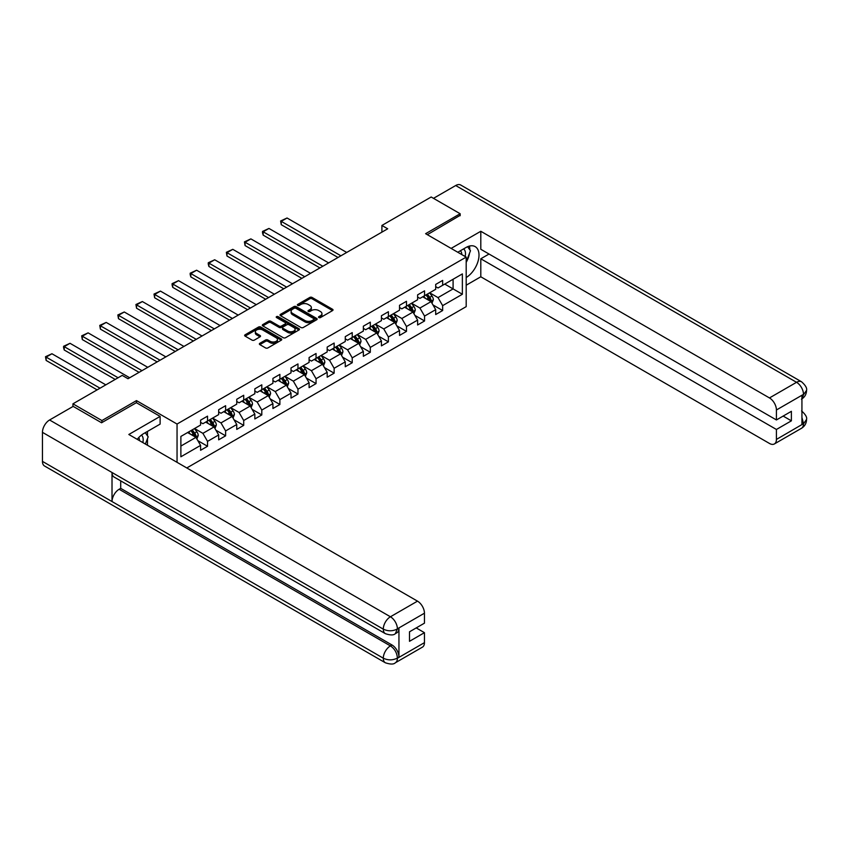 <?xml version="1.0" encoding="UTF-8"?>
<svg xmlns="http://www.w3.org/2000/svg" width="849" height="849" viewBox="0 0 849 849"><rect width="100%" height="100%" fill="white"/><g stroke="black" fill="none" stroke-linecap="round" stroke-linejoin="round"><path stroke-width="1.27" d="M318.863 317.568A1.125 0.647 0 0 0 320.466 317.568L332.553 310.585A1.613 0.934 0 0 0 333.02 309.927A1.613 0.934 0 0 0 332.553 309.28L312.071 297.447A1.613 0.934 0 0 0 309.789 297.447L297.702 304.43A1.125 0.647 0 0 0 299.294 305.353L300.864 304.451A5.147 2.971 0 0 1 308.145 304.451L309.853 305.428A5.147 2.971 0 0 1 311.36 307.529A5.147 2.971 0 0 1 309.853 309.641L308.283 310.543A1.125 0.647 0 0 0 309.874 311.456L311.445 310.554A5.147 2.971 0 0 1 318.725 310.554L320.434 311.541A5.147 2.971 0 0 1 321.941 313.642A5.147 2.971 0 0 1 320.434 315.743L318.863 316.645A1.125 0.647 0 0 0 318.863 317.568L318.863 316.645M259.836 343.304A1.613 0.934 0 0 0 259.37 343.962A1.613 0.934 0 0 0 259.836 344.62L265.578 347.941A1.613 0.934 0 0 0 267.86 347.941L281.284 340.184A1.613 0.934 0 0 0 281.762 339.526A1.613 0.934 0 0 0 281.284 338.868L260.802 327.045A1.613 0.934 0 0 0 258.531 327.045L245.096 334.803A1.613 0.934 0 0 0 244.629 335.461A1.613 0.934 0 0 0 245.096 336.108L252.036 340.12A1.613 0.934 0 0 0 254.318 340.12L260.059 336.798A1.613 0.934 0 0 0 260.537 336.151A1.613 0.934 0 0 0 260.059 335.493L256.621 333.498A4.309 2.483 0 0 1 255.358 331.747A4.309 2.483 0 0 1 258.022 329.444A4.309 2.483 0 0 1 262.712 329.985L276.19 337.775A4.309 2.483 0 0 1 277.453 339.526A4.309 2.483 0 0 1 274.8 341.829A4.309 2.483 0 0 1 270.109 341.287L267.86 339.993A1.613 0.934 0 0 0 265.578 339.993L259.836 343.304L259.836 344.62L265.578 341.33L265.578 339.993M136.477 402.755L136.477 400.611L101.922 420.563L72.94 403.827L72.94 406.501M136.477 400.611L177.048 424.044L466.186 257.109L466.186 306.638L186.791 467.948M460.158 215.742L460.158 213.736L425.614 233.687L466.186 257.109M460.158 213.736L431.175 197L381.901 225.452L381.901 232.138M72.94 403.827L122.214 375.385L128.008 378.728L387.696 228.795L381.901 225.452M300.971 327.502A1.613 0.934 0 0 0 303.252 327.502L316.677 319.755A1.613 0.934 0 0 0 317.144 319.097A1.613 0.934 0 0 0 316.677 318.439L296.195 306.616A1.613 0.934 0 0 0 293.913 306.616L280.488 314.363A1.613 0.934 0 0 0 280.021 315.021A1.613 0.934 0 0 0 280.488 315.679L300.971 327.502M277.018 317.813A1.125 0.647 0 0 1 278.154 317.972L278.154 316.635L298.986 328.659A1.613 0.934 0 0 1 299.453 329.316A1.613 0.934 0 0 1 298.986 329.974L285.551 337.722A1.613 0.934 0 0 1 283.279 337.722L262.797 325.899L268.539 322.599L268.539 321.262L262.797 324.583A1.613 0.934 0 0 0 262.32 325.241A1.613 0.934 0 0 0 262.797 325.899L262.797 324.583M268.539 322.599A1.613 0.934 0 0 1 270.82 322.599L270.82 321.262A1.613 0.934 0 0 0 268.539 321.262M270.82 321.262L279.119 326.058A1.613 0.934 0 0 0 281.401 326.058L285.211 323.862A1.613 0.934 0 0 0 285.688 323.204A1.613 0.934 0 0 0 285.211 322.546L276.562 317.558A1.125 0.647 0 0 1 278.154 316.635M177.048 462.323L177.048 424.044M197.859 440.673L207.538 446.266L207.538 441.374L218.671 434.953L218.671 439.835L225.622 435.824L225.622 430.931L236.754 424.511L236.754 429.392L243.705 425.381L243.705 420.499L254.838 414.068L254.838 418.96L261.8 414.938L261.8 410.056L272.922 403.625L272.922 408.518L279.883 404.495L279.883 399.614L291.016 393.183L291.016 398.075L297.967 394.053L297.967 389.171L309.1 382.74L309.1 387.632L316.051 383.61L316.051 378.728L327.183 372.308L327.183 377.189L334.135 373.178L334.135 368.286L345.267 361.865L345.267 366.747L352.229 362.735L352.229 357.843L363.351 351.422L363.351 356.304L370.313 352.293L370.313 347.4L381.434 340.98L381.434 345.861L388.396 341.85L388.396 336.957L399.529 330.537L399.529 335.419L406.48 331.407L406.48 326.515L417.612 320.094L417.612 324.976L424.564 320.964L424.564 316.083L435.696 309.652L435.696 314.544L442.647 310.522L442.647 305.64L462.365 294.253L462.365 273.909L453.09 279.268L453.09 288.904L462.365 294.253M207.538 446.266L200.587 450.278L200.587 445.396L180.879 456.773L180.879 436.428L200.587 425.041L200.587 420.159L207.538 416.148L207.538 421.03L218.671 414.609L218.671 409.717L225.622 405.705L225.622 410.587L236.754 404.166L236.754 399.274L243.705 395.263L243.705 400.144L254.838 393.724L254.838 388.831L261.8 384.82L261.8 389.702L272.922 383.281L272.922 378.389L279.883 374.377L279.883 379.259L291.016 372.838L291.016 367.957L297.967 363.934L297.967 368.827L309.1 362.396L309.1 357.514L316.051 353.492L316.051 358.384L327.183 351.953L327.183 347.071L334.135 343.049L334.135 347.941L345.267 341.51L345.267 336.628L352.229 332.606L352.229 337.499L363.351 331.068L363.351 326.186L370.313 322.164L370.313 327.056L381.434 320.625L381.434 315.743L388.396 311.732L388.396 316.613L399.529 310.193L399.529 305.3L406.48 301.289L406.48 306.171L417.612 299.75L417.612 294.858L424.564 290.846L424.564 295.728L435.696 289.307L435.696 284.415L442.647 280.403L442.647 285.285L462.365 273.909M205.681 422.102L214.033 426.92L202.9 433.351L194.559 428.522M200.587 422.367L202.9 423.704L207.538 421.03M202.9 433.351L207.538 441.374M214.033 426.92L218.671 434.953M223.765 411.659L232.117 416.477L220.984 422.908L212.643 418.09M218.671 411.924L220.984 413.261L225.622 410.587M220.984 422.908L225.622 430.931M232.117 416.477L236.754 424.511M241.859 401.216L250.2 406.034L239.068 412.465L230.726 407.647M236.754 401.481L239.068 402.819L243.705 400.144M239.068 412.465L243.705 420.499M250.2 406.034L254.838 414.068M259.943 390.773L268.284 395.592L257.162 402.023L248.81 397.205M254.838 391.039L257.162 392.387L261.8 389.702M257.162 402.023L261.8 410.056M268.284 395.592L272.922 403.625M278.026 380.331L286.378 385.149L275.246 391.58L266.894 386.762M272.922 380.607L275.246 381.944L279.883 379.259M275.246 391.58L279.883 399.614M286.378 385.149L291.016 393.183M296.11 369.888L304.462 374.717L293.329 381.137L284.977 376.319M291.016 370.164L293.329 371.501L297.967 368.827M293.329 381.137L297.967 389.171M304.462 374.717L309.1 382.74M314.194 359.456L322.546 364.274L311.413 370.695L303.072 365.877M309.1 359.721L311.413 361.058L316.051 358.384M311.413 370.695L316.051 378.728M322.546 364.274L327.183 372.308M332.288 349.013L340.629 353.831L329.497 360.252L321.155 355.434M327.183 349.279L329.497 350.616L334.135 347.941M329.497 360.252L334.135 368.286M340.629 353.831L345.267 361.865M350.372 338.571L358.713 343.389L347.591 349.809L339.239 344.991M345.267 338.836L347.591 340.173L352.229 337.499M347.591 349.809L352.229 357.843M358.713 343.389L363.351 351.422M368.455 328.128L376.797 332.946L365.675 339.367L357.323 334.548M363.351 328.393L365.675 329.73L370.313 327.056M365.675 339.367L370.313 347.4M376.797 332.946L381.434 340.98M386.539 317.685L394.891 322.503L383.759 328.934L375.407 324.106M381.434 317.951L383.759 319.288L388.396 316.613M383.759 328.934L388.396 336.957M394.891 322.503L399.529 330.537M404.623 307.242L412.975 312.061L401.842 318.492L393.501 313.674M399.529 307.508L401.842 308.845L406.48 306.171M401.842 318.492L406.48 326.515M412.975 312.061L417.612 320.094M422.706 296.8L431.059 301.618L419.926 308.049L411.585 303.231M417.612 297.065L419.926 298.413L424.564 295.728M419.926 308.049L424.564 316.083M431.059 301.618L435.696 309.652M444.738 284.086L453.09 288.904L438.01 297.606L429.668 292.788M435.696 286.622L438.01 287.97L442.647 285.285M438.01 297.606L442.647 305.64M101.922 420.563L101.922 422.569M180.879 446.065L195.949 437.362L187.597 432.544M195.949 437.362L200.587 445.396M432.969 304.929L442.647 310.522M414.885 315.372L424.564 320.964M396.801 325.814L406.48 331.407M378.718 336.257L388.396 341.85M360.634 346.7L370.313 352.293M342.54 357.142L352.229 362.735M324.456 367.585L334.135 373.178M306.372 378.028L316.051 383.61M288.289 388.471L297.967 394.053M270.205 398.913L279.883 404.495M252.111 409.345L261.8 414.938M234.027 419.788L243.705 425.381M215.943 430.231L225.622 435.824M319.32 317.728L320.434 317.08A5.147 2.971 0 0 0 321.941 314.979L321.941 313.642M311.36 307.529L311.36 308.877A5.147 2.971 0 0 1 309.853 310.978L308.739 311.615M332.532 310.607L312.071 298.784A1.613 0.934 0 0 0 309.789 298.784L298.148 305.513M316.677 318.439L316.677 319.755L296.195 307.954A1.613 0.934 0 0 0 293.913 307.954L280.51 315.69L280.488 314.363M313.833 319.553A1.125 0.647 0 0 0 313.833 318.64L295.855 308.261A1.125 0.647 0 0 0 294.263 308.261L292.608 309.206A5.147 2.971 0 0 0 291.101 311.307A5.147 2.971 0 0 0 292.608 313.419L304.897 320.508A5.147 2.971 0 0 0 312.177 320.508L313.833 319.553L313.833 320.901A1.125 0.647 0 0 0 314.162 320.434L314.162 319.097M291.101 311.307L291.101 312.655A5.147 2.971 0 0 0 292.608 314.756L292.608 313.419M313.833 320.901L312.177 321.845A5.147 2.971 0 0 1 304.897 321.845L292.608 314.756M270.82 322.599L279.119 327.396A1.613 0.934 0 0 0 281.401 327.396L285.211 325.199A1.613 0.934 0 0 0 285.688 324.541L285.688 323.204M278.154 317.972L298.965 329.985M287.747 331.036A4.309 2.483 0 0 0 292.438 331.577A4.309 2.483 0 0 0 295.091 329.285A4.309 2.483 0 0 0 293.828 327.523L289.084 324.785A1.613 0.934 0 0 0 286.803 324.785L282.993 326.982A1.613 0.934 0 0 0 282.526 327.64A1.613 0.934 0 0 0 282.993 328.298L287.747 331.036L287.747 332.373A4.309 2.483 0 0 0 292.438 332.914A4.309 2.483 0 0 0 295.091 330.622L295.091 329.285M282.526 327.64L282.526 328.977A1.613 0.934 0 0 0 282.993 329.635L282.993 328.298M287.747 332.373L282.993 329.635M277.453 339.526L277.453 340.873A4.309 2.483 0 0 1 274.8 343.166A4.309 2.483 0 0 1 270.109 342.625L267.86 341.33A1.613 0.934 0 0 0 265.578 341.33M255.358 331.747L255.358 333.084A4.309 2.483 0 0 0 256.621 334.846L256.621 333.498M260.038 336.82L256.621 334.846M281.284 338.868L281.284 340.184L260.802 328.383A1.613 0.934 0 0 0 258.531 328.383L245.117 336.13M431.971 303.21L433.351 299.729A4.341 2.505 -120 0 0 431.971 296.036L429.573 292.841M340.916 255.804L281.252 221.356L287.047 218.002L346.721 252.461M425.402 298.36L423.778 296.184M281.252 224.698L280.616 220.984L281.252 221.356L281.252 224.698L338.019 257.48M425.986 294.911L428.374 298.105A4.341 2.505 60 0 1 429.615 300.726L431.005 299.92A4.341 2.505 -120 0 0 429.764 297.309L427.376 294.115M426.283 294.741L428.936 298.286A2.218 1.274 60 0 1 429.339 298.954L431.005 299.92M280.616 220.984L287.047 218.002M465.125 256.504A10.655 6.155 120 0 0 463.554 248.927M461.739 254.541A7.291 4.213 120 0 0 460.232 250.869A7.291 4.213 120 0 0 460.211 250.858M467.619 246.698L470.473 250.752L466.186 261.8M142.834 442.573A10.655 6.155 120 0 0 141.422 435.123M139.438 440.61A7.291 4.213 120 0 0 138.695 437.617M145.264 432.682L148.182 436.832L145.381 444.038M466.186 277.527A18.445 10.644 120 0 0 478.051 261.259A18.445 10.644 120 0 0 475.175 246.624A18.445 10.644 120 0 0 465.952 247.537L457.781 252.259M466.186 285.222L480.799 276.785L480.799 258.786L776.421 429.467L776.421 439.432L803.663 423.566L801.934 424.373L801.934 395.592L803.494 394.361L776.421 409.982A9.838 5.678 -120 0 0 769.47 397.937L796.542 382.305L455.69 185.528L433.489 198.337M489.024 254.031L480.799 258.786M783.149 416.074L791.385 420.828L791.385 411.319L776.421 419.958L480.799 249.277L480.799 231.278L769.47 397.937M451.116 248.407L480.799 231.278M480.799 276.785L769.47 443.454A9.838 5.678 -120 0 0 774.384 443.942A9.838 5.678 -120 0 0 776.421 439.432M455.69 185.528A10.082 5.826 -60 0 1 460.731 185.029L801.583 381.806A10.082 5.826 -60 0 0 796.542 382.305A9.838 5.678 60 0 1 803.494 394.361M776.421 419.958L776.421 409.982M791.385 420.828L776.421 429.467M460.158 215.338L427.344 234.685M466.186 262.341A18.445 10.644 120 0 0 469.539 253.151M469.837 249.85A18.445 10.644 120 0 0 469.38 246.093M801.934 417.496L803.494 423.471M801.583 410.927C805.542 414.482 807.197 417.326 806.55 419.459L803.674 423.566M801.583 381.806C805.531 385.34 807.187 388.205 806.55 390.413L803.674 394.456M160.121 416.413L128.825 434.486L417.496 601.145A9.838 5.678 60 0 1 424.447 613.201L397.385 628.822L395.347 633.662C393.692 635.339 390.37 635.339 385.382 633.672L114.095 477.053A10.082 5.826 -60 0 1 112.015 472.5L42.45 432.343A10.082 5.826 -60 0 1 49.582 419.99L73.173 406.374L101.572 422.77L136.36 402.691L160.121 416.413L160.121 424.107L143.661 433.616A18.445 10.644 120 0 0 137.198 439.326M147.079 445.025L150.963 447.264M147.482 444.791L147.482 438.615M147.482 435.845L147.482 431.409M424.447 613.201L424.447 623.166L409.494 631.805L409.494 641.313L424.447 632.675L424.447 642.651A9.838 5.678 60 0 1 422.409 647.15L395.347 662.782A9.838 5.678 -120 0 0 397.385 658.272L424.447 642.651M395.347 662.782C393.766 664.449 390.455 664.449 385.382 662.793L44.541 466.005A10.082 5.826 -60 0 1 42.45 461.389L112.015 501.547A10.082 5.826 -60 0 1 119.136 489.268L390.423 645.898L391.994 644.985A9.838 5.678 60 0 1 398.945 657.041L398.945 628.26A9.838 5.678 60 0 1 396.908 632.76L395.347 633.662M42.45 432.343L42.45 461.389M385.382 633.672A10.082 5.826 -60 0 1 383.292 629.13L112.015 472.5L112.015 501.547L383.292 658.177C387.919 660.416 392.556 660.416 397.205 658.177L397.385 658.272M424.447 632.675L416.222 627.92M120.707 480.863L120.707 488.366L391.994 644.985M120.707 488.366L119.136 489.268M49.582 419.99L390.423 616.777A10.082 5.826 -60 0 0 383.292 629.13C387.94 631.359 392.567 631.338 397.194 629.067M413.887 313.652L415.267 310.172A4.341 2.505 -120 0 0 413.877 306.478L411.489 303.284M322.832 266.246L263.169 231.798L268.963 228.445L328.627 262.903M407.318 308.792L405.695 306.627M263.169 235.141L262.521 232.764L262.521 231.427L263.169 231.798L263.169 235.141L319.935 267.923M407.891 305.353L410.29 308.548A4.341 2.505 60 0 1 411.532 311.159L412.922 310.363A4.341 2.505 -120 0 0 411.68 307.741L409.282 304.558M408.199 305.184L410.852 308.728A2.218 1.274 60 0 1 411.256 309.397L412.922 310.363M262.521 231.427L268.963 228.445M395.804 324.095L397.183 320.614A4.341 2.505 -120 0 0 395.793 316.921L393.405 313.727M304.749 276.689L245.074 242.241L250.88 238.887L310.543 273.346M389.235 319.235L387.611 317.07M245.074 245.584L244.438 241.869L245.074 242.241L245.074 245.584L301.851 278.366M389.808 315.796L392.206 318.991A4.341 2.505 60 0 1 393.448 321.601L394.838 320.805A4.341 2.505 -120 0 0 393.596 318.184L391.198 314.99M390.116 315.626L392.769 319.171A2.218 1.274 60 0 1 393.172 319.84L394.838 320.805M244.438 241.869L250.88 238.887M377.72 334.527L379.1 331.057A4.341 2.505 -120 0 0 377.709 327.353L375.322 324.159M286.665 287.132L226.991 252.684L232.785 249.33L292.459 283.778M371.151 329.677L369.517 327.512M226.991 256.027L226.354 252.312L226.991 252.684L226.991 256.027L283.768 288.798M371.724 326.239L374.112 329.433A4.341 2.505 60 0 1 375.364 332.044L376.754 331.248A4.341 2.505 -120 0 0 375.513 328.627L373.114 325.432M372.021 326.069L374.685 329.603A2.218 1.274 60 0 1 375.088 330.282L376.754 331.248M226.354 252.312L232.785 249.33M359.636 344.97L361.016 341.5A4.341 2.505 -120 0 0 359.626 337.796L357.227 334.602M268.581 297.575L208.907 263.116L214.701 259.773L274.376 294.221M353.057 340.12L351.433 337.955M208.907 266.469L208.27 264.092L208.27 262.755L208.907 263.116L208.907 266.469L265.684 299.241M353.64 336.682L356.028 339.876A4.341 2.505 60 0 1 357.27 342.487L358.671 341.68A4.341 2.505 -120 0 0 357.418 339.069L355.031 335.875M353.937 336.501L356.591 340.046A2.218 1.274 60 0 1 356.994 340.725L358.671 341.68M208.27 262.755L214.701 259.773M341.542 355.413L342.922 351.942A4.341 2.505 -120 0 0 341.542 348.239L339.144 345.044M250.487 308.017L190.823 273.558L196.618 270.215L256.292 304.664M334.973 350.563L333.349 348.398M190.823 276.912L190.187 274.535L190.187 273.198L190.823 273.558L190.823 276.912L247.59 309.683M335.557 347.124L337.944 350.319A4.341 2.505 60 0 1 339.186 352.929L340.576 352.123A4.341 2.505 -120 0 0 339.335 349.512L336.947 346.318M335.854 346.944L338.507 350.488A2.218 1.274 60 0 1 338.91 351.168L340.576 352.123M190.187 273.198L196.618 270.215M323.458 365.855L324.838 362.385A4.341 2.505 -120 0 0 323.458 358.681L321.06 355.487M232.403 318.449L172.74 284.001L178.534 280.658L238.208 315.106M316.889 361.005L315.266 358.84M172.74 287.355L172.103 284.977L172.103 283.64L172.74 284.001L172.74 287.355L229.506 320.126M317.462 357.567L319.861 360.761A4.341 2.505 60 0 1 321.102 363.372L322.493 362.565A4.341 2.505 -120 0 0 321.251 359.955L318.863 356.76M317.77 357.387L320.423 360.931A2.218 1.274 60 0 1 320.826 361.6L322.493 362.565M172.103 283.64L178.534 280.658M305.375 376.298L306.754 372.828A4.341 2.505 -120 0 0 305.364 369.124L302.976 365.93M214.319 328.892L154.645 294.444L160.45 291.101L220.114 325.549M298.806 371.448L297.182 369.273M154.645 297.797L154.009 294.072L154.645 294.444L154.645 297.797L211.422 330.569M299.379 368.01L301.777 371.204A4.341 2.505 60 0 1 303.019 373.815L304.409 373.008A4.341 2.505 -120 0 0 303.167 370.397L300.769 367.203M299.686 367.829L302.34 371.374A2.218 1.274 60 0 1 302.743 372.042L304.409 373.008M154.009 294.072L160.45 291.101M287.291 386.741L288.671 383.27A4.341 2.505 -120 0 0 287.28 379.567L284.893 376.372M196.236 339.335L136.562 304.887L142.367 301.544L202.03 335.992M280.722 381.891L279.098 379.715M136.562 308.229L135.925 304.515L136.562 304.887L136.562 308.229L193.339 341.011M281.295 378.442L283.693 381.636A4.341 2.505 60 0 1 284.935 384.257L286.325 383.451A4.341 2.505 -120 0 0 285.084 380.84L282.685 377.646M281.603 378.272L284.256 381.817A2.218 1.274 60 0 1 284.659 382.485L286.325 383.451M135.925 304.515L142.367 301.544M269.207 397.183L270.587 393.703A4.341 2.505 -120 0 0 269.197 390.009L266.809 386.815M178.152 349.777L118.478 315.329L124.272 311.986L183.946 346.434M262.628 392.334L261.004 390.158M118.478 318.672L117.841 314.958L118.478 315.329L118.478 318.672L175.255 351.454M263.211 388.884L265.599 392.079A4.341 2.505 60 0 1 266.851 394.7L268.242 393.894A4.341 2.505 -120 0 0 266.989 391.283L264.601 388.089M263.508 388.715L266.172 392.259A2.218 1.274 60 0 1 266.565 392.928L268.242 393.894M117.841 314.958L124.272 311.986M251.124 407.626L252.493 404.145A4.341 2.505 -120 0 0 251.113 400.452L248.715 397.258M160.068 360.22L100.394 325.772L106.189 322.418L165.863 356.877M244.544 402.776L242.92 400.601M100.394 329.115L99.758 325.4L100.394 325.772L100.394 329.115L157.161 361.897M245.128 399.327L247.515 402.522A4.341 2.505 60 0 1 248.757 405.143L250.147 404.336A4.341 2.505 -120 0 0 248.906 401.726L246.518 398.531M245.425 399.157L248.078 402.702A2.218 1.274 60 0 1 248.481 403.371L250.147 404.336M99.758 325.4L106.189 322.418M233.029 418.069L234.409 414.588A4.341 2.505 -120 0 0 233.029 410.895L230.631 407.7M141.974 370.663L82.311 336.215L88.105 332.861L147.779 367.32M226.46 413.208L224.836 411.043M82.311 339.558L81.674 335.843L82.311 336.215L82.311 339.558L139.077 372.34M227.044 409.77L229.432 412.964A4.341 2.505 60 0 1 230.673 415.575L232.064 414.779A4.341 2.505 -120 0 0 230.822 412.158L228.434 408.963M227.341 409.6L229.994 413.145A2.218 1.274 60 0 1 230.397 413.813L232.064 414.779M81.674 335.843L88.105 332.861M214.946 428.512L216.325 425.031A4.341 2.505 -120 0 0 214.935 421.337L212.547 418.143M118.096 377.763L64.227 346.657L70.021 343.304L129.685 377.763M208.376 423.651L206.753 421.486M64.227 350L63.579 347.623L63.579 346.286L64.227 346.657L64.227 350L115.199 379.429M208.95 420.213L211.348 423.407A4.341 2.505 60 0 1 212.59 426.018L213.98 425.222A4.341 2.505 -120 0 0 212.738 422.6L210.34 419.406M209.257 420.043L211.91 423.587A2.218 1.274 60 0 1 212.314 424.256L213.98 425.222M63.579 346.286L70.021 343.304M196.862 438.944L198.242 435.473A4.341 2.505 -120 0 0 196.851 431.77L194.463 428.575M100.012 388.195L46.133 357.1L51.938 353.746L105.807 384.852M190.293 434.094L188.669 431.929M46.133 360.443L45.496 356.729L46.133 357.1L46.133 360.443L97.115 389.871M190.866 430.655L193.264 433.85A4.341 2.505 60 0 1 194.506 436.46L195.896 435.664A4.341 2.505 -120 0 0 194.654 433.043L192.256 429.849M191.174 430.485L193.827 434.019A2.218 1.274 60 0 1 194.23 434.699L195.896 435.664M45.496 356.729L51.938 353.746M320.434 317.08L320.434 315.743M308.283 311.456L308.283 310.543M309.853 310.978L309.853 309.641M297.702 305.353L297.702 304.43M309.789 298.784L309.789 297.447M312.071 298.784L312.071 297.447M332.553 310.585L332.553 309.28M293.913 307.954L293.913 306.616M296.195 307.954L296.195 306.616M304.897 321.845L304.897 320.508M312.177 321.845L312.177 320.508M279.119 327.396L279.119 326.058M281.401 327.396L281.401 326.058M285.211 325.199L285.211 323.862M298.986 329.974L298.986 328.659M267.86 341.33L267.86 339.993M270.109 342.625L270.109 341.287M260.059 336.798L260.059 335.493M245.096 336.108L245.096 334.803M258.531 328.383L258.531 327.045M260.802 328.383L260.802 327.045M430.634 301.374L433.33 299.814M429.764 297.309L431.971 296.036M426.676 299.092L428.374 298.105M806.55 419.491C806.444 423.343 804.746 426.283 801.456 428.31A9.838 5.678 -120 0 0 803.494 423.81M801.934 398.86L803.494 394.689M398.945 657.041L397.215 658.177M397.385 629.162L398.945 628.26M397.385 628.822A9.838 5.678 60 0 0 390.423 616.777L417.496 601.145M385.382 662.793A10.082 5.826 -60 0 1 383.292 658.177A10.082 5.826 -60 0 1 390.423 645.898C394.615 648.7 396.929 652.711 397.385 657.943M412.54 311.816L415.235 310.256M411.68 307.741L413.877 306.478M408.592 309.535L410.29 308.548M394.456 322.259L397.152 320.699M393.596 318.184L395.793 316.921M390.498 319.977L392.206 318.991M376.372 332.702L379.068 331.142M375.513 328.627L377.709 327.353M372.414 330.41L374.112 329.433M358.289 343.145L360.984 341.585M357.418 339.069L359.626 337.796M354.33 340.852L356.028 339.876M340.205 353.577L342.9 352.027M339.335 349.512L341.542 348.239M336.246 351.295L337.944 350.319M322.121 364.019L324.817 362.47M321.251 359.955L323.458 358.681M318.163 361.738L319.861 360.761M304.027 374.462L306.722 372.913M303.167 370.397L305.364 369.124M300.079 372.18L301.777 371.204M285.943 384.905L288.639 383.345M285.084 380.84L287.28 379.567M281.985 382.623L283.693 381.636M267.86 395.347L270.555 393.787M266.989 391.283L269.197 390.009M263.901 393.066L265.599 392.079M249.776 405.79L252.471 404.23M248.906 401.726L251.113 400.452M245.817 403.508L247.515 402.522M231.692 416.233L234.388 414.673M230.822 412.158L233.029 410.895M227.734 413.951L229.432 412.964M213.598 426.676L216.293 425.116M212.738 422.6L214.935 421.337M209.65 424.394L211.348 423.407M195.514 437.118L198.21 435.558M194.654 433.043L196.851 431.77M191.566 434.826L193.264 433.85M774.384 443.942L801.456 428.31M806.55 390.444C806.423 394.265 804.725 397.183 801.456 399.2"/></g></svg>
